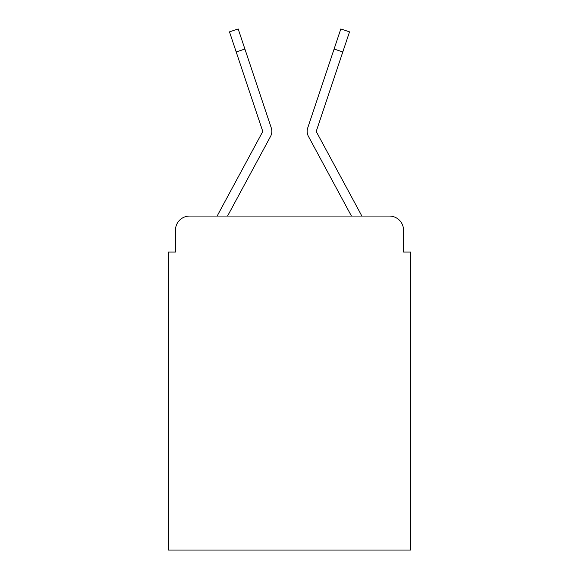 <?xml version="1.0" encoding="UTF-8"?>
<svg xmlns="http://www.w3.org/2000/svg" width="579" height="579" viewBox="0 0 579 579"><rect width="100%" height="100%" fill="white"/><g stroke="black" fill="none" stroke-linecap="round" stroke-linejoin="round"><path stroke-width="0.87" d="M175.466 230.189L175.466 252.075L175.466 230.189A14.12 14.12 0 0 1 189.586 216.068L217.248 216.068A35.305 35.305 0 0 1 218.544 213.412L262.497 132.005A1.411 1.411 0 0 0 262.598 130.883L229.479 31.859L238.186 28.95L244.903 49.041L236.203 51.951M403.534 252.075L403.534 230.189L403.534 252.075L410.598 252.075L410.598 550.05L168.402 550.05L168.402 252.075L175.466 252.075M403.534 230.189A14.12 14.12 0 0 0 389.414 216.068L189.586 216.068M260.847 154.383L227.54 216.068L260.847 154.383L227.54 216.068L260.847 154.383L227.54 216.068L260.847 154.383L227.54 216.068L260.847 154.383L227.54 216.068L351.46 216.068L318.153 154.383M316.503 132.005A1.411 1.411 0 0 1 316.329 131.332A1.411 1.411 0 0 0 316.503 132.005L360.456 213.412A35.305 35.305 0 0 1 361.752 216.068L389.414 216.068M227.54 216.068L270.574 136.369A10.588 10.588 0 0 0 271.298 127.973L244.903 49.041M351.46 216.068L308.426 136.369A10.588 10.588 0 0 1 307.702 127.973L340.814 28.95L349.521 31.859L342.797 51.951L334.097 49.041M262.497 132.005A1.411 1.411 0 0 0 262.671 131.332A1.411 1.411 0 0 1 262.497 132.005A1.411 1.411 0 0 0 262.671 131.332A1.411 1.411 0 0 1 262.497 132.005A1.411 1.411 0 0 0 262.671 131.332A1.411 1.411 0 0 1 262.497 132.005A1.411 1.411 0 0 0 262.671 131.332A1.411 1.411 0 0 1 262.497 132.005A1.411 1.411 0 0 0 262.598 130.883A1.411 1.411 0 0 1 262.671 131.332A1.411 1.411 0 0 0 262.598 130.883A1.411 1.411 0 0 1 262.671 131.332A1.411 1.411 0 0 0 262.598 130.883A1.411 1.411 0 0 1 262.671 131.332A1.411 1.411 0 0 0 262.598 130.883A1.411 1.411 0 0 1 262.671 131.332A1.411 1.411 0 0 0 262.598 130.883A1.411 1.411 0 0 1 262.671 131.332A1.411 1.411 0 0 0 262.598 130.883A1.411 1.411 0 0 1 262.671 131.332A1.411 1.411 0 0 0 262.598 130.883A1.411 1.411 0 0 1 262.671 131.332A1.411 1.411 0 0 0 262.598 130.883A1.411 1.411 0 0 1 262.671 131.332A1.411 1.411 0 0 0 262.598 130.883M316.329 131.332A1.411 1.411 0 0 1 316.402 130.883L342.797 51.951M229.479 31.859L238.186 28.95M340.814 28.95L349.521 31.859"/></g></svg>
